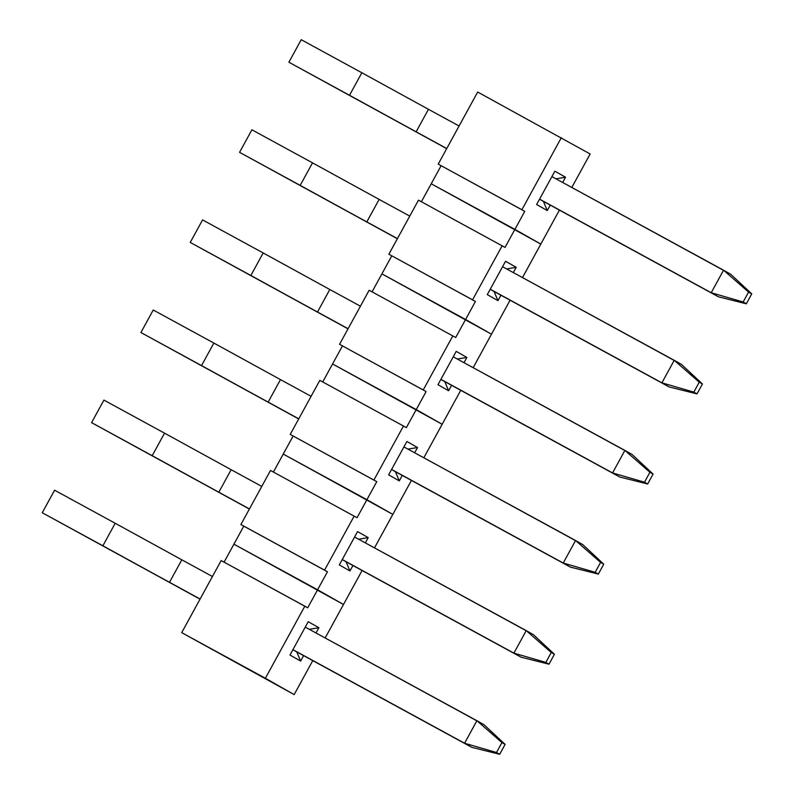<?xml version="1.0" encoding="UTF-8"?>
<svg xmlns="http://www.w3.org/2000/svg" width="794" height="794" viewBox="0 0 794 794"><rect width="100%" height="100%" fill="white"/><g stroke="black" fill="none" stroke-linecap="round" stroke-linejoin="round"><path stroke-width="1.19" d="M477.68 92.035L590.15 153.976L571.809 187.463L590.15 153.976L477.68 92.035L438.219 164.11L521.886 209.735L561.348 137.65L521.886 209.735L524.765 211.363L514.899 229.387L431.231 183.771L441.097 165.748L431.231 183.771L540.813 244.086L431.231 183.771L421.386 201.736L431.231 183.771L540.813 244.086L559.413 210.112L522.482 277.572L540.813 244.086L514.899 229.387L505.034 247.41L418.488 200.157L388.881 254.219L472.559 299.834L502.155 245.773L472.559 299.834L475.437 301.472L465.572 319.486L381.904 273.87L391.77 255.847L381.904 273.87L491.486 334.185L381.904 273.87L372.058 291.845L381.904 273.87L491.486 334.185L510.085 300.211L473.155 367.672L491.486 334.185L465.572 319.486L455.706 337.51L369.15 290.257L339.554 344.318L423.222 389.943L452.828 335.882L423.222 389.943L426.11 391.571L416.245 409.595L332.567 363.97L342.432 345.946L332.567 363.97L442.159 424.284L332.567 363.97L322.731 381.944L332.567 363.97L442.159 424.284L460.758 390.32L423.827 457.771L442.159 424.284L416.245 409.595L406.369 427.609L319.823 380.356L290.227 434.417L373.895 480.042L403.491 425.981L373.895 480.042L376.773 481.67L366.907 499.694L283.24 454.069L293.105 436.055L283.24 454.069L392.832 514.393L283.24 454.069L273.404 472.043L283.24 454.069L392.832 514.393L411.421 480.42L374.49 547.88L392.832 514.393L366.907 499.694L357.042 517.718L270.496 470.465L240.9 524.526L324.567 570.142L354.164 516.08L324.567 570.142L327.446 571.779L317.58 589.793L343.494 604.492L325.163 637.979L343.494 604.492L317.58 589.793L307.715 607.817L221.169 560.564L181.707 632.639L294.167 694.591L181.707 632.639L265.375 678.265L181.707 632.639L221.169 560.564L304.836 606.179L265.375 678.265L304.836 606.179L307.715 607.817L317.58 589.793L233.912 544.178L343.494 604.492L233.912 544.178L224.077 562.142L233.912 544.178L317.58 589.793L327.446 571.779L243.778 526.154L233.912 544.178L243.778 526.154L240.9 524.526L327.446 571.779L240.9 524.526L270.496 470.465L357.042 517.718L376.773 481.67L290.227 434.417L376.773 481.67L290.227 434.417L319.823 380.356L406.369 427.609L426.11 391.571L339.554 344.318L426.11 391.571L339.554 344.318L369.15 290.257L455.706 337.51L475.437 301.472L388.881 254.219L475.437 301.472L388.881 254.219L418.488 200.157L505.034 247.41L524.765 211.363L438.219 164.11L524.765 211.363L438.219 164.11L477.68 92.035M554.877 171.176L565.536 177.221L562.658 182.481L565.536 177.221L554.877 171.176L536.625 204.515L554.877 171.176M550.262 205.12L547.284 210.559L536.625 204.515L547.284 210.559L543.394 201.378L539.543 199.195L543.394 201.378L547.284 210.559L550.262 205.12M555.949 178.819L565.536 177.221L555.949 178.819M312.767 660.628L294.167 694.591L265.375 678.265L294.167 694.591L312.767 660.628M308.231 621.692L318.89 627.726L316.012 632.987L318.89 627.726L308.231 621.692L289.979 655.03L308.231 621.692M303.616 655.636L300.638 661.065L289.979 655.03L300.638 661.065L296.748 651.884L292.897 649.7L296.748 651.884L300.638 661.065L303.616 655.636M309.303 629.324L318.89 627.726L309.303 629.324M746.32 303.794L751.749 293.879L748.583 292.083L743.154 301.998L746.32 303.794L743.154 301.998L711.216 292.728L723.552 270.198L551.909 176.615L730.748 274.287L751.749 293.879L730.748 274.287L723.552 270.198L748.583 292.083L743.154 301.998L711.216 292.728L718.421 296.807L543.394 201.378L718.421 296.807L746.32 303.794L751.749 293.879L748.583 292.083L723.552 270.198L711.216 292.728L718.421 296.807L746.32 303.794M446.685 148.647L288.897 62.23L301.234 39.7L288.897 62.23L349.519 95.28L361.846 72.75L301.234 39.7L361.846 72.75L349.519 95.28L416.125 131.834L428.462 109.304L361.846 72.75L428.462 109.304L416.125 131.834L446.744 148.528L288.897 62.23L446.685 148.647M539.573 199.135L711.216 292.728L539.573 199.135M459.081 125.998L428.462 109.304L459.081 125.998M696.993 393.893L702.422 383.978L699.246 382.182L693.827 392.097L696.993 393.893L693.827 392.097L661.888 382.827L674.225 360.307L502.572 266.715L681.421 364.386L702.422 383.978L681.421 364.386L674.225 360.307L699.246 382.182L693.827 392.097L661.888 382.827L669.084 386.916L490.216 289.294L494.067 291.477L497.957 300.658L487.298 294.614L505.55 261.276L516.209 267.32L513.331 272.58L516.209 267.32L505.55 261.276L487.298 294.614L497.957 300.658L494.067 291.477L669.084 386.916L696.993 393.893L702.422 383.978L699.246 382.182L674.225 360.307L661.888 382.827L669.084 386.916L696.993 393.893M397.357 238.746L239.57 152.329L251.906 129.799L239.57 152.329L300.192 185.379L312.518 162.849L251.906 129.799L312.518 162.849L300.192 185.379L366.798 221.933L379.135 199.413L312.518 162.849L379.135 199.413L366.798 221.933L397.417 238.627L239.57 152.329L397.357 238.746M490.245 289.244L661.888 382.827L490.245 289.244M409.754 216.107L379.135 199.413L409.754 216.107M647.666 483.993L653.085 474.087L649.919 472.291L644.5 482.196L647.666 483.993L644.5 482.196L612.561 472.936L624.888 450.406L453.245 356.814L632.093 454.486L653.085 474.087L632.093 454.486L624.888 450.406L649.919 472.291L644.5 482.196L612.561 472.936L619.757 477.015L440.888 379.403L444.739 381.586L448.63 390.757L437.97 384.723L456.222 351.385L466.882 357.419L464.004 362.679L466.882 357.419L456.222 351.385L437.97 384.723L448.63 390.757L444.739 381.586L619.757 477.015L647.666 483.993L653.085 474.087L649.919 472.291L624.888 450.406L612.561 472.936L619.757 477.015L647.666 483.993M348.02 328.855L190.242 242.428L202.569 219.908L190.242 242.428L250.854 275.478L263.191 252.958L202.569 219.908L263.191 252.958L250.854 275.478L317.471 312.032L329.808 289.512L263.191 252.958L329.808 289.512L317.471 312.032L348.09 328.726L190.242 242.428L348.02 328.855M440.918 379.343L612.561 472.936L440.918 379.343M360.426 306.206L329.808 289.512L360.426 306.206M598.329 574.092L603.758 564.187L600.592 562.39L595.163 572.295L598.329 574.092L595.163 572.295L563.234 563.035L575.561 540.506L403.918 446.923L582.766 544.595L603.758 564.187L582.766 544.595L575.561 540.506L600.592 562.39L595.163 572.295L563.234 563.035L570.429 567.115L391.551 469.502L395.402 471.686L399.293 480.866L388.643 474.822L406.895 441.484L417.545 447.528L414.667 452.779L417.545 447.528L406.895 441.484L388.643 474.822L399.293 480.866L395.402 471.686L570.429 567.115L598.329 574.092L603.758 564.187L600.592 562.39L575.561 540.506L563.234 563.035L570.429 567.115L598.329 574.092M298.693 418.954L140.915 332.527L153.242 310.007L140.915 332.527L201.527 365.587L213.864 343.058L153.242 310.007L213.864 343.058L201.527 365.587L268.144 402.141L280.471 379.611L213.864 343.058L280.471 379.611L268.144 402.141L298.762 418.835L140.915 332.527L298.693 418.954M391.581 469.443L563.234 563.035L391.581 469.443M311.089 396.305L280.471 379.611L311.089 396.305M549.001 664.201L554.43 654.286L551.264 652.489L545.835 662.404L549.001 664.201L545.835 662.404L513.897 653.134L526.233 630.615L354.59 537.022L533.429 634.694L554.43 654.286L533.429 634.694L526.233 630.615L551.264 652.489L545.835 662.404L513.897 653.134L521.102 657.214L342.224 559.601L346.075 561.785L349.965 570.965L339.316 564.921L357.568 531.583L368.218 537.627L365.339 542.888L368.218 537.627L357.568 531.583L339.316 564.921L349.965 570.965L346.075 561.785L521.102 657.214L549.001 664.201L554.43 654.286L551.264 652.489L526.233 630.615L513.897 653.134L521.102 657.214L549.001 664.201M249.366 509.053L91.578 422.636L103.915 400.107L91.578 422.636L152.2 455.687L164.537 433.157L103.915 400.107L164.537 433.157L152.2 455.687L218.816 492.24L231.143 469.711L164.537 433.157L231.143 469.711L218.816 492.24L249.435 508.934L91.578 422.636L249.366 509.053M342.254 559.542L513.897 653.134L342.254 559.542M261.762 486.404L231.143 469.711L261.762 486.404M499.674 754.3L505.103 744.385L501.937 742.589L496.508 752.504L499.674 754.3L496.508 752.504L464.569 743.234L476.906 720.714L305.263 627.121L484.102 724.793L505.103 744.385L484.102 724.793L476.906 720.714L501.937 742.589L496.508 752.504L464.569 743.234L471.775 747.323L296.748 651.884L471.775 747.323L499.674 754.3L505.103 744.385L501.937 742.589L476.906 720.714L464.569 743.234L471.775 747.323L499.674 754.3M200.038 599.152L42.251 512.735L54.588 490.206L42.251 512.735L102.873 545.786L115.199 523.266L54.588 490.206L115.199 523.266L102.873 545.786L169.479 582.339L181.816 559.82L115.199 523.266L181.816 559.82L169.479 582.339L200.098 599.033L42.251 512.735L200.038 599.152M292.926 649.651L464.569 743.234L292.926 649.651M212.435 576.513L181.816 559.82L212.435 576.513M500.935 295.229L497.957 300.658L500.935 295.229M506.612 268.918L516.209 267.32L506.612 268.918M451.597 385.328L448.63 390.757L451.597 385.328M457.284 359.017L466.882 357.419L457.284 359.017M402.27 475.427L399.293 480.866L402.27 475.427M407.957 449.126L417.545 447.528L407.957 449.126M362.094 570.519L343.494 604.492L362.094 570.519M352.943 565.526L349.965 570.965L352.943 565.526M358.63 539.225L368.218 537.627L358.63 539.225"/></g></svg>
